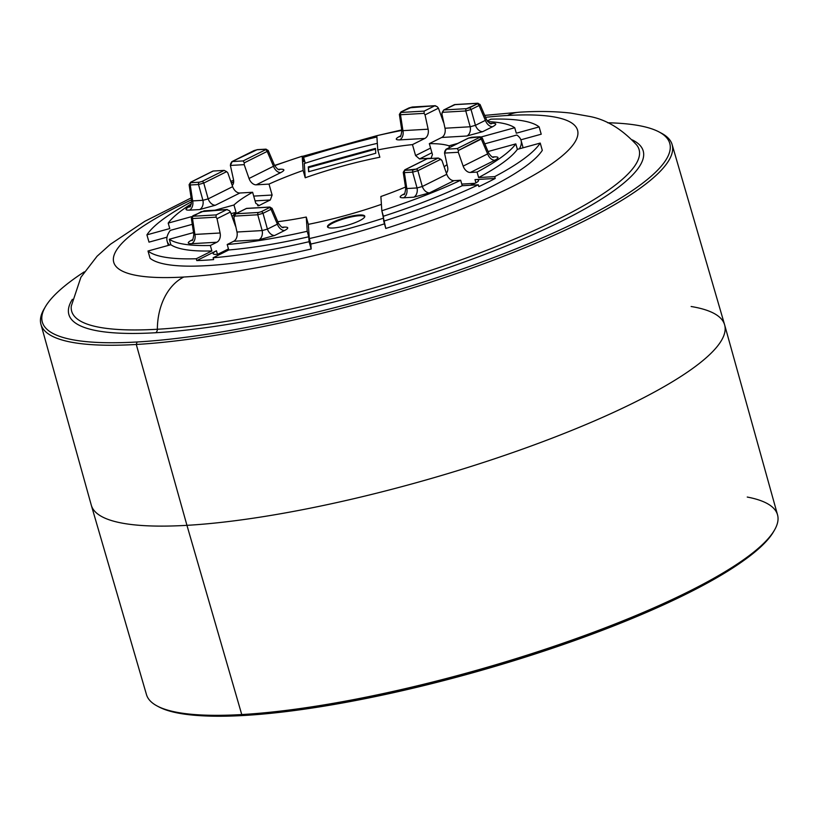 <?xml version="1.0" encoding="UTF-8"?>
<svg xmlns="http://www.w3.org/2000/svg" width="819" height="819" viewBox="0 0 819 819"><rect width="100%" height="100%" fill="white"/><g stroke="black" fill="none" stroke-linecap="round" stroke-linejoin="round"><path stroke-width="1.23" d="M467.946 138.411A1.935 1.28 63.5 0 1 468.222 138.196A1.935 1.28 63.5 0 1 468.57 138.104L446.355 149.191L457.278 148.556L479.494 137.469A1.935 1.28 63.5 0 1 481.306 139.056L487.633 153.9A7.75 5.119 63.5 0 0 494.86 160.248L470.382 172.461L477.067 172.082L478.624 177.549L494.717 176.617L495.229 178.44L475 179.607L495.229 178.44A207.238 42.414 -15.9 0 1 478.849 186.619L478.327 184.797L462.244 185.718L460.677 180.252L454.002 180.641L429.525 192.854A7.75 5.119 -116.5 0 1 422.297 186.507L417.895 170.7L412.633 172.144L417.045 187.95L406.808 188.544L404.371 172.625L403.235 172.318L404.371 172.625A1.935 1.403 -93.3 0 1 405.19 170.311L413.452 169.84A1.935 1.403 86.7 0 0 412.633 172.144L417.895 170.7A1.935 1.28 -116.5 0 0 416.083 169.113L413.452 169.84A1.935 1.403 86.7 0 0 412.633 172.144L404.371 172.625A1.935 1.403 -93.3 0 1 405.19 170.311L405.149 169.748L427.364 158.661L438.298 158.026L441.932 160.452L440.796 159.275L417.895 170.7A1.935 1.28 -116.5 0 0 416.083 169.113L438.298 158.026L427.068 158.722L405.149 169.748L405.19 170.311L416.083 169.113L438.298 158.026L440.796 159.275L417.895 170.7L422.297 186.507L417.045 187.95L412.633 172.144L404.371 172.625L406.808 188.544L405.722 188.554L406.808 188.544A7.75 5.59 -93.3 0 1 403.521 197.788L413.759 197.195A7.75 5.59 86.7 0 0 417.045 187.95L422.297 186.507L446.775 174.293A7.75 5.119 -116.5 0 0 454.002 180.641A7.75 5.119 63.5 0 1 446.775 174.293L441.932 160.452L446.775 174.293L422.297 186.507A7.75 5.119 -116.5 0 0 429.525 192.854L413.759 197.195A7.75 5.59 86.7 0 0 417.045 187.95L406.808 188.544A7.75 5.59 -93.3 0 1 403.521 197.788C399.099 197.84 399.027 196.693 403.296 194.369L404.432 193.796L403.296 194.369C399.027 196.693 399.099 197.84 403.521 197.788L413.759 197.195L429.525 192.854L454.002 180.641L460.677 180.252A183.999 37.664 164.1 0 1 381.828 210.749A183.999 37.664 -15.9 0 0 460.677 180.252L462.244 185.718A183.999 37.664 164.1 0 1 383.394 216.226A183.999 37.664 -15.9 0 0 462.244 185.718L478.327 184.797A207.238 42.414 164.1 0 1 383.722 221.171L383.394 216.226L381.828 210.749L380.886 196.509L381.828 210.749L385.8 228.46L383.722 221.171A207.238 42.414 -15.9 0 0 478.327 184.797L478.849 186.619A207.238 42.414 -15.9 0 0 495.229 178.44L494.717 176.617A207.238 42.414 -15.9 0 0 540.223 143.079L542.301 150.368A207.238 42.414 164.1 0 1 385.8 228.46A207.238 42.414 -15.9 0 0 542.301 150.368L540.223 143.079A207.238 42.414 164.1 0 1 494.717 176.617L478.624 177.549A183.999 37.664 -15.9 0 0 517.373 149.365L540.223 143.079L517.373 149.365A183.999 37.664 164.1 0 1 478.624 177.549L477.067 172.082A183.999 37.664 -15.9 0 0 515.816 143.898L517.373 149.365L515.816 143.898A183.999 37.664 164.1 0 1 477.067 172.082L470.382 172.461L494.86 160.248C499.129 157.924 499.058 156.787 494.635 156.838L492.495 156.961L494.635 156.838C499.058 156.787 499.129 157.924 494.86 160.248A7.75 5.119 63.5 0 1 487.633 153.9L463.155 166.114L458.312 152.283L444.522 153.071L447.583 167.015A7.75 5.119 63.5 0 1 446.345 173.055A7.75 5.119 -116.5 0 0 447.583 167.015L444.522 153.071L446.355 149.191L457.278 148.556L479.494 137.469L479.463 136.896L468.57 138.104L446.007 149.283L444.809 151.269L444.522 153.071L458.312 152.283L463.155 166.114A7.75 5.119 -116.5 0 0 470.382 172.461A7.75 5.119 63.5 0 1 463.155 166.114L487.633 153.9L481.306 139.056L458.405 150.481L458.312 152.283L458.405 150.481L457.278 148.556L458.405 150.481L482.309 138.063M408.957 107.944A1.935 1.28 63.5 0 1 409.316 107.852L435.217 105.692L437.285 106.777L438.441 108.19L425.041 114.875L424.078 113.37L400.501 114.732L402.938 130.651L428.132 129.197L425.041 114.875L424.078 113.37L424.191 111.108L424.078 113.37L400.501 114.732A1.935 1.403 -93.3 0 1 401.32 112.428L424.191 111.108L434.807 105.805L411.947 107.125L401.29 111.855L401.32 112.428L424.191 111.108L434.807 105.805L437.285 106.777L438.441 108.19L443.263 121.642A7.75 5.59 86.7 0 0 443.867 122.993A7.75 5.59 -93.3 0 1 443.263 121.642L438.441 108.19L425.041 114.875L428.132 129.197A7.75 5.59 -93.3 0 1 424.846 138.442L412.469 144.615L415.581 155.559L419.523 158.937L431.92 152.743L419.523 158.937A118.141 24.181 164.1 0 1 425.481 158.507A118.141 24.181 164.1 0 1 431.029 158.272L432.442 154.586L429.33 143.642L432.442 154.586L431.029 158.272A118.141 24.181 -15.9 0 0 425.481 158.507L425.726 159.398L425.481 158.507A118.141 24.181 -15.9 0 0 419.523 158.937L415.581 155.559L412.469 144.615A118.141 24.181 -15.9 0 0 377.774 149.938L379.852 157.228A118.141 24.181 -15.9 0 0 305.221 177.764L303.143 170.475L302.191 156.234L303.747 161.701L303.419 156.757L305.262 163.206L303.419 156.757A207.238 42.414 -15.9 0 0 302.426 157.074A207.238 42.414 164.1 0 1 303.419 156.757L303.747 161.701L302.191 156.234A183.999 37.664 -15.9 0 0 274.672 165.653A183.999 37.664 164.1 0 1 302.191 156.234L303.143 170.475A118.141 24.181 -15.9 0 0 269.001 184.101L272.123 195.035L270.321 199.99A118.141 24.181 -15.9 0 0 259.142 205.569L255.733 203.214L252.621 192.27A118.141 24.181 -15.9 0 0 233.958 204.996L236.036 212.295A118.141 24.181 -15.9 0 0 232.115 216.738A118.141 24.181 164.1 0 1 236.036 212.295L231.019 213.677L236.036 212.295L233.958 204.996L215.059 210.196L233.958 204.996A118.141 24.181 -15.9 0 1 252.621 192.27L255.733 203.214L259.142 205.569A118.141 24.181 164.1 0 1 270.321 199.99L255.067 200.87L270.321 199.99L272.123 195.035L269.001 184.101L256.255 184.828L280.733 172.614C285.002 170.291 284.93 169.154 280.507 169.205L278.368 169.328L280.507 169.205C284.93 169.154 285.002 170.291 280.733 172.614A7.75 5.119 63.5 0 1 273.505 166.267L249.027 178.481L244.185 164.65L230.395 165.448L233.456 179.381A7.75 5.119 63.5 0 1 232.217 185.422A7.75 5.119 -116.5 0 0 233.456 179.381L230.395 165.448L232.217 161.558L243.151 160.923L265.366 149.836L265.325 149.273L257.064 149.744L231.869 161.65L230.682 163.636L230.395 165.448L244.185 164.65L249.027 178.481A7.75 5.119 -116.5 0 0 256.255 184.828A7.75 5.119 63.5 0 1 249.027 178.481L273.505 166.267L267.178 151.423L244.277 162.848L244.185 164.65L244.277 162.848L243.151 160.923L244.277 162.848L267.178 151.423L268.182 150.43L267.096 150.286A1.935 1.403 86.7 0 0 265.735 149.16A1.935 1.403 86.7 0 0 265.325 149.273L265.366 149.836A1.935 1.28 63.5 0 1 267.178 151.423L268.192 150.45L265.735 149.16L257.473 149.631A1.935 1.403 -93.3 0 1 257.893 149.693M191.666 201.709A207.238 42.414 -15.9 0 0 146.918 234.848L148.997 242.137L167.015 237.182L148.997 242.137L146.918 234.848A207.238 42.414 164.1 0 1 191.666 201.709M541.216 134.203L539.137 126.914A207.238 42.414 -15.9 0 0 490.878 119.175A207.238 42.414 164.1 0 1 539.137 126.914L516.298 133.2L514.741 127.733A183.999 37.664 -15.9 0 0 487.745 121.601A183.999 37.664 164.1 0 1 514.741 127.733L481.183 136.968L514.741 127.733L516.298 133.2L539.137 126.914L541.216 134.203L520.864 139.814L541.216 134.203M200.665 211.967A1.935 1.28 63.5 0 1 200.952 211.742A1.935 1.28 63.5 0 1 201.29 211.65L226.791 209.613L216.175 214.906L216.052 217.178L217.025 218.683L216.052 217.178L192.485 218.54A1.935 1.403 -93.3 0 1 193.304 216.226L216.175 214.906L226.791 209.613L203.921 210.933L193.264 215.663L193.304 216.226L216.175 214.906L216.052 217.178L192.485 218.54L194.912 234.459L193.827 234.469L220.106 232.995A7.75 5.59 -93.3 0 1 216.83 242.24A7.75 5.59 86.7 0 0 220.106 232.995L217.025 218.683L230.415 211.998L229.269 210.585L226.791 209.613L229.269 210.585L230.415 211.998L235.237 225.45A7.75 5.59 86.7 0 0 235.841 226.791A7.75 5.59 -93.3 0 1 235.237 225.45L230.415 211.998L217.025 218.683L220.106 232.995L194.912 234.459A7.75 5.59 -93.3 0 1 191.636 243.693C187.213 243.745 187.131 242.608 191.4 240.284L192.547 239.711L191.4 240.284C187.131 242.608 187.213 243.745 191.636 243.693L216.83 242.24L210.34 245.475L211.896 250.952A183.999 37.664 164.1 0 1 170.843 244.727L169.287 239.261A183.999 37.664 -15.9 0 0 210.34 245.475L211.896 250.952L196.263 258.753A207.238 42.414 164.1 0 1 148.004 251.013L170.843 244.727A183.999 37.664 -15.9 0 0 211.896 250.952L196.263 258.753L196.785 260.575L216.431 250.768L217.445 254.31L216.431 250.768A12.203 2.498 -15.9 0 0 213.135 253.624A12.203 2.498 -15.9 0 0 221.222 253.736A12.203 2.498 164.1 0 1 216.431 250.768L196.785 260.575A207.238 42.414 -15.9 0 0 213.646 259.603L213.124 257.77A207.238 42.414 -15.9 0 0 309.091 241.707L311.169 248.996A207.238 42.414 164.1 0 1 150.082 258.302L148.004 251.013A207.238 42.414 -15.9 0 0 196.263 258.753L196.785 260.575A207.238 42.414 -15.9 0 0 213.646 259.603L213.124 257.77L228.757 249.979A183.999 37.664 -15.9 0 0 308.763 236.763L307.207 231.286L306.255 217.045L308.333 224.345L309.285 238.585A183.999 37.664 -15.9 0 0 383.517 218.171A183.999 37.664 -15.9 0 1 309.285 238.585L310.841 244.052A183.999 37.664 -15.9 0 0 384.48 223.833A183.999 37.664 164.1 0 1 310.841 244.052L309.285 238.585L308.333 224.345A118.141 24.181 -15.9 0 0 381.408 204.351A118.141 24.181 164.1 0 1 308.333 224.345L306.255 217.045L307.207 231.286L308.763 236.763L309.091 241.707L308.763 236.763A183.999 37.664 164.1 0 1 228.757 249.979L227.201 244.502A183.999 37.664 -15.9 0 0 307.207 231.286A183.999 37.664 164.1 0 1 227.201 244.502L233.691 241.267L258.886 239.813L274.652 235.473L284.602 230.508C288.872 228.184 288.79 227.047 284.367 227.098L282.238 227.221L284.367 227.098C288.79 227.047 288.872 228.184 284.602 230.508A7.75 5.119 63.5 0 1 277.375 224.16L271.038 209.316L263.012 213.319A1.935 1.28 -116.5 0 0 261.21 211.732L269.236 207.729L269.195 207.156L246.324 208.476L235.708 213.779L258.579 212.459L261.21 211.732L258.579 212.459A1.935 1.403 86.7 0 0 257.76 214.773L234.183 216.134L233.886 217.711L236.967 232.023L233.886 217.711L235.708 213.779L234.183 216.134L257.76 214.773L263.012 213.319A1.935 1.28 -116.5 0 0 261.21 211.732L269.236 207.729A1.935 1.28 63.5 0 1 271.038 209.316L272.051 208.323L269.605 207.053A1.935 1.403 86.7 0 0 269.195 207.156L247.021 208.435M71.294 306.06A294.994 60.381 164.1 0 0 157.361 329.258A294.994 60.381 164.1 0 0 484.449 251.177A294.994 60.381 164.1 0 0 636.68 145.004A294.994 60.381 164.1 0 1 484.449 251.177A294.994 60.381 164.1 0 1 157.361 329.258A3.87 2.795 -93.3 0 1 155.6 332.739A298.587 61.108 -15.9 0 1 72.4 299.304A298.587 61.108 -15.9 0 0 155.6 332.739A3.87 2.795 86.7 0 0 157.361 329.258A58.108 41.933 -93.3 0 1 183.784 277.027A241.134 49.355 -15.9 0 0 512.264 186.63A241.134 49.355 -15.9 0 0 507.514 115.479A58.108 41.933 -93.3 0 1 519.748 112.172A58.108 41.933 86.7 0 0 507.514 115.479A241.134 49.355 -15.9 0 0 485.524 117.312A241.134 49.355 164.1 0 1 507.514 115.479A241.134 49.355 164.1 0 1 512.264 186.63A241.134 49.355 164.1 0 1 183.784 277.027A241.134 49.355 164.1 0 1 191.431 199.887A241.134 49.355 -15.9 0 0 183.784 277.027A58.108 41.933 86.7 0 0 157.361 329.258A294.994 60.381 164.1 0 1 71.294 306.06L80.907 277.262L97.062 256.245L110.381 244.297L144.809 221.314L191.134 197.952M231.286 182.77A241.134 49.355 164.1 0 1 233.671 181.828A241.134 49.355 -15.9 0 0 231.286 182.77M303.583 157.32A241.134 49.355 164.1 0 1 376.904 136.988A241.134 49.355 -15.9 0 0 303.583 157.32M168.417 243.786A183.999 37.664 -15.9 0 0 168.438 245.383M200.931 211.752A1.935 1.28 63.5 0 1 201.29 211.65L193.304 216.226A1.935 1.403 -93.3 0 0 192.485 218.54L191.349 218.233L192.485 218.54L194.912 234.459A7.75 5.59 -93.3 0 1 191.636 243.693L216.83 242.24L210.34 245.475A183.999 37.664 164.1 0 1 169.287 239.261L170.843 244.727L148.004 251.013L150.082 258.302A207.238 42.414 -15.9 0 0 311.169 248.996L310.841 244.052L311.169 248.996L309.091 241.707A207.238 42.414 164.1 0 1 213.124 257.77L228.757 249.979L227.201 244.502L233.691 241.267A7.75 5.59 86.7 0 0 236.967 232.023A7.75 5.59 -93.3 0 1 233.691 241.267L258.886 239.813A7.75 5.59 86.7 0 0 262.162 230.569L267.424 229.125A7.75 5.119 -116.5 0 0 274.652 235.473L284.602 230.508A7.75 5.119 63.5 0 1 277.375 224.16L267.424 229.125A7.75 5.119 -116.5 0 0 274.652 235.473L258.886 239.813A7.75 5.59 86.7 0 0 262.162 230.569L236.967 232.023L262.162 230.569L257.76 214.773L263.012 213.319L267.424 229.125L262.162 230.569L257.76 214.773A1.935 1.403 86.7 0 1 258.579 212.459L235.708 213.779L246.683 208.374M521.048 140.377A183.999 37.664 -15.9 0 0 516.82 135.022A183.999 37.664 -15.9 0 1 519.451 148.792A183.999 37.664 -15.9 0 0 521.048 140.377L522.604 145.854A183.999 37.664 164.1 0 1 522.901 147.84A183.999 37.664 -15.9 0 0 521.324 143.253M155.6 332.739A298.587 61.108 -15.9 0 0 504.402 246.714A298.587 61.108 -15.9 0 0 632.166 139.844A298.587 61.108 -15.9 0 1 504.402 246.714A298.587 61.108 -15.9 0 1 155.6 332.739M607.667 122.768A326.187 66.759 164.1 0 1 563.492 228.347A326.187 66.759 164.1 0 1 137.07 341.984A326.187 66.759 164.1 0 1 84.224 271.877A326.187 66.759 -15.9 0 0 45.434 306.685A326.187 66.759 -15.9 0 0 137.07 341.984A326.187 66.759 -15.9 0 0 516.083 248.833A326.187 66.759 -15.9 0 0 658.988 131.91A326.187 66.759 -15.9 0 0 607.667 122.768M44.799 307.811A328.143 67.158 -15.9 0 0 40.95 324.375A328.143 67.158 -15.9 0 0 136.282 344.471A328.143 67.158 -15.9 0 0 488.237 262.111A328.143 67.158 -15.9 0 0 672.123 144.584A328.143 67.158 -15.9 0 0 660.124 132.535A328.143 67.158 164.1 0 1 661.322 133.139A328.143 67.158 164.1 0 1 517.557 250.757A328.143 67.158 164.1 0 1 136.282 344.471L137.07 341.984L136.282 344.471A328.143 67.158 164.1 0 1 44.103 308.958L45.434 306.685M672.123 144.584L724.61 324.764A329.258 67.393 164.1 0 1 540.1 442.7A329.258 67.393 164.1 0 1 186.947 525.337L136.282 344.471L186.947 525.337A329.258 67.393 164.1 0 1 91.288 505.169L40.95 324.375M724.651 324.928L777.538 514.854A328.081 67.148 164.1 0 1 593.294 632.34A328.081 67.148 164.1 0 1 241.748 714.557L186.947 525.337A329.258 67.393 -15.9 0 0 539.752 442.833A329.258 67.393 -15.9 0 0 724.651 324.928A329.258 67.393 -15.9 0 0 691.134 306.501M774.385 530.262L773.443 531.879A326.699 66.871 164.1 0 1 562.469 644.533A326.699 66.871 164.1 0 1 243.048 715.396L241.748 714.557A328.081 67.148 -15.9 0 0 562.52 643.396A328.081 67.148 -15.9 0 0 774.385 530.262A328.081 67.148 -15.9 0 0 747.256 497.051M158.118 706.49A326.699 66.871 -15.9 0 0 200.368 715.683A326.699 66.871 -15.9 0 0 243.048 715.396L244.113 715.468A325.338 66.585 164.1 0 0 742.321 561.517A325.338 66.585 164.1 0 1 741.809 561.885A325.338 66.585 164.1 0 1 244.113 715.468L243.048 715.396A326.699 66.871 -15.9 0 0 742.833 561.158A326.699 66.871 -15.9 0 0 773.904 531.081M200.368 715.683L201.617 715.755A325.338 66.585 164.1 0 0 244.113 715.468A325.338 66.585 164.1 0 1 201.003 715.724M359.142 215.008A19.369 3.962 164.1 0 1 359.521 220.72A19.369 3.962 164.1 0 1 333.138 227.989A19.369 3.962 164.1 0 1 332.76 222.266A19.369 3.962 164.1 0 1 359.142 215.008L359.346 215.735A19.369 3.962 164.1 0 1 364.783 216.585A19.369 3.962 -15.9 0 0 359.346 215.735L359.142 215.008A19.369 3.962 -15.9 0 0 338.38 219.871A19.369 3.962 -15.9 0 0 327.518 226.802A19.369 3.962 -15.9 0 0 333.138 227.989A19.369 3.962 -15.9 0 0 353.9 223.126A19.369 3.962 -15.9 0 0 364.772 216.196A19.369 3.962 -15.9 0 0 359.142 215.008M516.82 135.022L484.776 143.837L516.82 135.022M253.808 150.778A1.935 1.28 63.5 0 1 254.095 150.563A1.935 1.28 63.5 0 1 254.443 150.471L232.217 161.558L243.151 160.923L265.366 149.836A1.935 1.28 63.5 0 1 267.178 151.423L273.505 166.267A7.75 5.119 63.5 0 0 280.733 172.614L256.255 184.828L269.001 184.101A118.141 24.181 -15.9 0 1 303.143 170.475L305.221 177.764L304.269 163.524A183.999 37.664 -15.9 0 1 377.334 143.345A183.999 37.664 -15.9 0 0 304.269 163.524L305.221 177.764A118.141 24.181 164.1 0 1 379.852 157.228L377.774 149.938L376.822 135.698A183.999 37.664 164.1 0 1 401.812 130.426A183.999 37.664 -15.9 0 0 376.822 135.698L377.774 149.938A118.141 24.181 -15.9 0 1 412.469 144.615L424.846 138.442A7.75 5.59 86.7 0 0 428.132 129.197L402.938 130.651A7.75 5.59 -93.3 0 1 399.652 139.895L424.846 138.442L399.652 139.895C395.229 139.947 395.157 138.81 399.426 136.476C395.157 138.81 395.229 139.947 399.652 139.895A7.75 5.59 -93.3 0 0 402.938 130.651L400.501 114.732A1.935 1.403 -93.3 0 1 401.32 112.428L401.29 111.855A1.935 1.28 -116.5 0 0 400.941 111.947L408.968 107.934A1.935 1.28 63.5 0 1 409.316 107.852L401.29 111.855A1.935 1.28 -116.5 0 0 400.921 111.957M308.292 166.892L375.46 148.413L375.778 153.255L308.62 171.744L308.292 166.892L375.46 148.413L375.778 153.255L308.62 171.744L308.292 166.892M167.137 241.195A183.999 37.664 -15.9 0 1 170.28 230.385L192.281 224.334L170.28 230.385A183.999 37.664 -15.9 0 0 169.553 245.086A183.999 37.664 -15.9 0 1 167.137 241.195L168.335 245.413M487.264 120.987L490.878 119.175L487.264 120.987M169.768 228.562L146.918 234.848L169.768 228.562L168.202 223.096L169.768 228.562M233.661 182.033A183.999 37.664 -15.9 0 0 231.378 183.047A183.999 37.664 164.1 0 1 233.661 182.033M191.441 203.829A183.999 37.664 -15.9 0 0 168.202 223.096A183.999 37.664 164.1 0 1 191.441 203.829M477.631 103.245L454.729 104.566L477.221 103.358A1.935 1.403 86.7 0 1 477.641 103.245L480.077 104.525L479.064 105.508L480.077 104.515L478.992 104.371A1.935 1.403 86.7 0 0 477.631 103.245A1.935 1.403 86.7 0 0 477.221 103.358L477.262 103.921A1.935 1.28 63.5 0 1 479.064 105.508L485.391 120.352L475.45 125.317L471.038 109.521A1.935 1.28 -116.5 0 0 469.226 107.934L477.262 103.921A1.935 1.28 63.5 0 1 479.064 105.508L471.038 109.521L465.776 110.964L471.038 109.521A1.935 1.28 -116.5 0 0 469.226 107.934L466.605 108.651A1.935 1.403 86.7 0 0 465.776 110.964L470.188 126.771L475.45 125.317L470.188 126.771A7.75 5.59 86.7 0 1 466.902 136.005L441.707 137.469L429.33 143.642A118.141 24.181 -15.9 0 1 448.986 145.823L449.477 147.543L448.986 145.823L457.77 143.407L448.986 145.823A118.141 24.181 -15.9 0 0 429.33 143.642L441.707 137.469A7.75 5.59 86.7 0 0 444.993 128.225L441.902 113.902L444.993 128.225A7.75 5.59 -93.3 0 1 441.707 137.469L466.902 136.005L482.678 131.664L492.618 126.71C496.887 124.375 496.816 123.239 492.393 123.29L490.264 123.413L492.393 123.29C496.816 123.239 496.887 124.375 492.618 126.71A7.75 5.119 63.5 0 1 485.391 120.352L475.45 125.317A7.75 5.119 -116.5 0 0 482.678 131.664L492.618 126.71A7.75 5.119 63.5 0 1 485.391 120.352L479.064 105.508L471.038 109.521L475.45 125.317A7.75 5.119 -116.5 0 0 482.678 131.664L466.902 136.005A7.75 5.59 86.7 0 0 470.188 126.771L444.993 128.225L470.188 126.771L465.776 110.964L442.209 112.326L441.902 113.902L443.734 109.971L466.605 108.651A1.935 1.403 86.7 0 0 465.776 110.964L442.209 112.326L443.734 109.971L466.605 108.651L477.262 103.921L477.221 103.358L454.35 104.678L443.734 109.971L455.036 104.637M475 179.607A12.203 2.498 164.1 0 1 470.188 185.268A12.203 2.498 -15.9 0 0 478.552 180.354A12.203 2.498 -15.9 0 0 475 179.607L475.931 182.852L475 179.607M415.581 155.559L430.589 148.065L415.581 155.559M400.573 135.903L399.426 136.476A7.75 5.119 -116.5 0 0 400.184 136.353A7.75 5.119 -116.5 0 1 399.426 136.476L400.573 135.903M190.305 206.163L189.158 206.736C184.889 209.06 184.971 210.207 189.394 210.155L199.631 209.562L215.397 205.221L239.875 193.008L252.621 192.27L239.875 193.008A7.75 5.119 63.5 0 1 232.647 186.66A7.75 5.119 -116.5 0 0 239.875 193.008L215.397 205.221L199.631 209.562A7.75 5.59 86.7 0 0 202.917 200.317L208.169 198.874A7.75 5.119 -116.5 0 0 215.397 205.221A7.75 5.119 -116.5 0 1 208.169 198.874L232.647 186.66L208.169 198.874L202.917 200.317L192.67 200.911A7.75 5.59 -93.3 0 1 189.394 210.155L199.631 209.562A7.75 5.59 86.7 0 0 202.917 200.317L198.505 184.51L203.757 183.067A1.935 1.28 -116.5 0 0 201.955 181.48L224.171 170.393L213.237 171.028L191.022 182.115A1.935 1.28 -116.5 0 0 190.673 182.207A1.935 1.28 -116.5 0 1 191.022 182.115L191.062 182.678L199.324 182.207L201.955 181.48L224.171 170.393L226.658 171.642L203.757 183.067L208.169 198.874L203.757 183.067A1.935 1.28 -116.5 0 0 201.955 181.48L199.324 182.207A1.935 1.403 86.7 0 0 198.505 184.51L203.757 183.067L226.658 171.642L224.171 170.393L213.237 171.028L191.022 182.115L191.062 182.678L199.324 182.207A1.935 1.403 86.7 0 0 198.505 184.51L190.243 184.992A1.935 1.403 -93.3 0 1 191.062 182.678A1.935 1.403 -93.3 0 0 190.243 184.992L192.67 200.911A7.75 5.59 -93.3 0 1 189.394 210.155C184.971 210.207 184.889 209.06 189.158 206.736A7.75 5.119 -116.5 0 0 189.916 206.613A7.75 5.119 -116.5 0 1 189.158 206.736L190.305 206.163M191.789 216.605L168.202 223.096L191.789 216.605M169.287 239.261L193.54 232.586L169.287 239.261M233.825 221.499L234.654 221.273L233.825 221.499M277.754 221.693A118.141 24.181 -15.9 0 0 306.255 217.045A118.141 24.181 -15.9 0 1 277.754 221.693M380.886 196.509A118.141 24.181 -15.9 0 0 405.487 187.06A118.141 24.181 -15.9 0 1 380.886 196.509M444.144 166.789A118.141 24.181 -15.9 0 0 447.051 164.588A118.141 24.181 -15.9 0 1 444.144 166.789M488.063 151.535L515.816 143.898L488.063 151.535M461.773 184.08L475.03 183.313L461.773 184.08M403.296 194.369A7.75 5.119 -116.5 0 0 404.054 194.246A7.75 5.119 -116.5 0 1 403.296 194.369M404.658 194.011A7.75 5.119 -116.5 0 0 404.678 194.011L403.726 194.543C404.361 195.209 405.026 193.212 405.722 188.554L403.235 172.307L404.811 169.84A1.935 1.28 -116.5 0 1 405.149 169.748A1.935 1.28 -116.5 0 0 404.791 169.84L427.047 158.732M481.234 137.92A1.935 1.403 86.7 0 0 479.862 136.793A1.935 1.403 86.7 0 0 479.463 136.896L479.494 137.469A1.935 1.28 63.5 0 1 481.306 139.056L482.319 138.073L479.862 136.793A1.935 1.403 86.7 0 0 479.463 136.896L471.191 137.377A1.935 1.403 -93.3 0 1 471.601 137.264A1.935 1.403 -93.3 0 1 472.02 137.326M445.976 149.293L468.222 138.196A1.935 1.28 63.5 0 1 468.57 138.104L471.191 137.377A1.935 1.403 -93.3 0 1 471.621 137.264M493.407 157.238A7.75 5.59 86.7 0 0 494.635 156.838A7.75 5.59 86.7 0 1 493.407 157.238M217.741 254.279L228.46 248.925L217.741 254.279M191.4 240.284A7.75 5.119 -116.5 0 0 192.158 240.162A7.75 5.119 -116.5 0 1 191.4 240.284M192.772 239.926A7.75 5.119 -116.5 0 0 192.782 239.916L191.83 240.458C192.475 241.124 193.141 239.128 193.827 234.469L191.339 218.212L192.915 215.745A1.935 1.28 -116.5 0 1 193.264 215.663A1.935 1.28 -116.5 0 0 192.915 215.745L204.33 210.821A1.935 1.403 -93.3 0 1 204.75 210.882M270.966 208.18A1.935 1.403 86.7 0 0 269.605 207.053A1.935 1.403 86.7 0 0 269.195 207.156L269.236 207.729A1.935 1.28 63.5 0 1 271.038 209.316L272.062 208.333L278.521 223.485L277.293 223.024M283.149 227.487A7.75 5.59 86.7 0 0 284.367 227.098A7.75 5.59 86.7 0 1 283.149 227.487M271.038 209.316L263.012 213.319L267.424 229.125L277.375 224.16L271.038 209.316M431.029 158.272L431.674 158.118M491.165 123.689A7.75 5.59 86.7 0 0 492.393 123.29A7.75 5.59 86.7 0 1 491.165 123.689M435.258 105.692L412.346 107.013A1.935 1.403 -93.3 0 0 411.947 107.125A1.935 1.403 -93.3 0 1 412.346 107.013A1.935 1.403 -93.3 0 1 412.766 107.074M408.691 108.159A1.935 1.28 63.5 0 1 408.968 107.934L412.346 107.013M400.788 136.128A7.75 5.119 -116.5 0 0 400.808 136.118L399.856 136.65C400.501 137.326 401.167 135.33 401.853 130.661L399.365 114.414L400.501 114.732L399.365 114.425L400.941 111.947M253.716 196.099L272.123 195.035L253.716 196.099M257.616 205.661L259.142 205.569L257.616 205.661M258.384 205.794L259.142 205.569M227.795 172.819L232.647 186.66L227.795 172.819L226.658 171.642L227.795 172.819M212.92 171.099L190.673 182.207L189.107 184.674L190.243 184.992L189.107 184.684L191.585 200.921L202.917 200.317L198.505 184.51L190.243 184.992L192.67 200.911L191.585 200.921C190.899 205.589 190.233 207.576 189.588 206.91L190.54 206.378A7.75 5.119 -116.5 0 0 190.54 206.378M212.725 171.284L213.237 171.028L212.725 171.284M265.755 149.16A1.935 1.403 86.7 0 0 265.325 149.273L257.064 149.744A1.935 1.403 -93.3 0 1 257.473 149.631A1.935 1.403 -93.3 0 0 257.064 149.744L254.443 150.471A1.935 1.28 63.5 0 0 254.074 150.563L231.849 161.66M279.279 169.605A7.75 5.59 86.7 0 0 280.507 169.205A7.75 5.59 86.7 0 1 279.279 169.605M375.512 149.181L308.507 167.619L308.773 171.703L308.507 167.619L375.512 149.181M327.702 227.139A19.369 3.962 164.1 0 1 339.404 220.291A19.369 3.962 164.1 0 1 359.346 215.735A19.369 3.962 -15.9 0 0 339.404 220.291A19.369 3.962 -15.9 0 0 327.702 227.139M157.279 706.06A328.081 67.148 -15.9 0 0 241.748 714.557L243.048 715.396A326.699 66.871 164.1 0 1 158.927 706.93L157.279 706.06M241.748 714.557A328.081 67.148 164.1 0 1 146.478 694.614L91.339 505.333A329.258 67.393 -15.9 0 0 186.947 525.337L241.748 714.557M230.794 181.357L233.61 180.262M274.58 165.438L286.957 161.312M302.252 156.429L376.822 135.698M377.109 135.626L401.74 129.914M484.715 115.397L519.748 112.172C538.421 111.015 555.487 111.333 570.915 113.114L588.533 116.257C605.64 119.154 621.693 128.747 636.68 145.004M658.988 131.91L661.322 133.139M741.809 561.885L742.833 561.158M479.862 136.793L471.601 137.264L468.222 138.196M482.319 138.073L488.779 153.225C491.185 156.47 492.803 157.821 493.632 157.268L493.007 157.279M227.232 209.5L204.33 210.821M269.605 207.053L246.703 208.374M278.521 223.485C280.917 226.73 282.535 228.071 283.364 227.528L282.739 227.539M480.077 104.525L486.537 119.687C488.943 122.922 490.561 124.273 491.39 123.72L490.765 123.73M254.095 150.563L257.473 149.631M268.192 150.44L274.652 165.592C277.047 168.837 278.665 170.188 279.494 169.635L278.869 169.646"/></g></svg>
